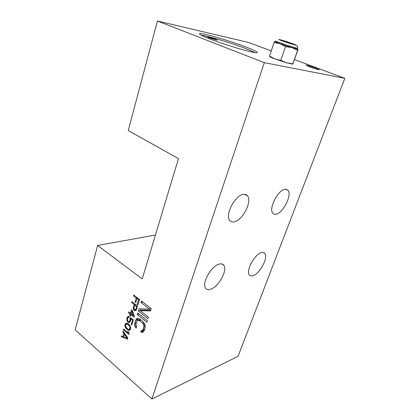 <?xml version="1.0" encoding="UTF-8"?>
<svg xmlns="http://www.w3.org/2000/svg" width="420" height="420" viewBox="0 0 420 420"><rect width="100%" height="100%" fill="white"/><g stroke="black" fill="none" stroke-linecap="round" stroke-linejoin="round"><path stroke-width="0.63" d="M144.622 323.831L145.131 325.49L145.047 328.23L143.756 331.532L141.913 332.493L140.821 331.905L141.278 330.425L141.965 330.682L143.12 329.453L143.918 326.067L143.745 324.991L142.543 323.08L139.487 320.607L137.844 320.203L136.71 321.437L136.028 323.652L136.101 325.868L136.631 326.608L136.18 328.078L135.251 327.007L134.752 325.369L134.825 322.67L135.503 320.455L136.784 318.728L137.897 318.386L139.944 319.116L143.005 321.589L144.622 323.831M178.479 158.608L142.207 278.901L97.634 245.464L75.17 329.784L151.877 399L264.322 62.654L157.432 21L128.242 130.567L178.479 158.608M136.216 298.016L133.565 295.943L133.833 295.04L139.529 299.492L137.881 304.925L137.151 304.348L138.527 299.822L136.946 298.589L135.76 302.505L135.035 301.933L136.216 298.016L137.261 297.712M134.915 310.737L133.712 309.776L133.187 308.06L134.106 304.531L131.591 302.536L131.859 301.644L137.513 306.127L136.075 310.369L134.915 310.737L136.064 310.375M132.232 310.249L134.389 316.412L134.117 317.3L130.898 314.685L130.452 316.16L129.743 315.583L130.184 314.108L128.53 312.764L128.793 311.881L130.452 313.226L131.518 309.671L132.232 310.249M130.085 319.342L130.216 317.436L133.313 319.961L131.791 324.954L131.198 324.466L132.489 320.208L130.589 318.654L130.352 321.389L129.439 322.466L128.835 322.513L127.685 321.93L126.851 320.329L127.082 317.609L127.99 316.528L129.15 316.565L128.888 317.447L127.958 317.599L127.407 318.969L127.449 320.281L128.026 321.3L128.656 321.636L129.465 321.389L130.085 319.342L130.651 319.153M128.042 323.678L129.649 325.19L130.562 327.044L130.552 329.038L130.168 329.816L129.108 330.388L126.467 328.907L125.023 326.429L124.887 325.416L125.412 323.678L126.457 323.096L128.042 323.678M128.877 334.551L123.391 329.936L123.648 329.07L128.2 332.892L127.638 331.338L128.578 332.125L129.139 333.685L128.877 334.551M127.827 338.011L127.475 339.161L121.333 336.808L121.59 335.953L123.144 336.562L124.005 333.695L122.787 331.947L123.05 331.086L127.827 338.011M149.468 309.146L140.989 302.505L141.451 300.988L151.2 308.606L150.486 310.894L140.264 310.669L148.502 317.226L148.024 318.733L138.38 311.036L139.067 308.789L149.468 309.146L151.19 308.595M146.927 322.245L137.319 314.522L137.771 313.031L147.394 320.744L146.927 322.245M151.877 399L238.061 356.307L344.831 78.341L294.499 59.572M271.268 50.909L248.64 42.473L157.432 21M97.634 245.464L155.442 235.016M344.831 78.341L264.322 62.654M285.191 189.231L288.026 190.328C292.268 194.996 282.823 213.454 275.851 214.226C274.522 214.463 273.483 214.106 272.738 213.155C268.375 208.619 278.313 189.441 285.191 189.231M243.632 194.334C245.296 194.15 246.593 194.649 247.511 195.841C252.452 201.432 242.324 220.894 234.019 221.886C232.192 222.206 230.774 221.718 229.761 220.421C224.668 214.946 235.415 194.654 243.632 194.334M219.308 264.065C221.298 263.555 222.779 263.933 223.75 265.199C227.966 269.997 218.505 287.159 210.504 289.296C208.357 289.957 206.756 289.611 205.695 288.251C201.348 283.526 211.391 265.645 219.308 264.065M261.502 252.646C262.973 252.268 264.075 252.551 264.81 253.496C268.495 257.57 259.67 273.966 252.882 275.725C251.291 276.218 250.1 275.961 249.302 274.943C245.511 270.958 254.798 253.937 261.502 252.646M245.69 46.909C254.667 50.353 258.389 52.285 256.851 52.705C254.247 53.466 225.797 45.171 209.774 38.887C201.49 35.632 198.193 33.863 199.883 33.574C203.291 33.038 229.84 40.829 245.69 46.909M315.945 68.114L319.252 69.71C317.541 69.505 314.181 68.507 309.183 66.707L305.954 65.137C307.661 65.341 310.994 66.334 315.945 68.114M274.858 41.475L274.108 42.457L280.046 43.717L285.521 46.583L291.869 47.628L297.617 50.232L297.98 49.665L292.819 64.124L292.85 63.803L286.193 62.727L280.802 60.323L274.874 58.942L269.54 56.044L269.787 56.459C269.588 56.658 270.669 57.246 273.021 58.212L286.188 62.727L292.772 64.166M255.134 52.605L245.228 48.347C231.068 42.898 207.942 35.947 201.149 35.159M209.223 37.847L217.319 40.205L215.591 39.28L207.533 36.939L209.223 37.847M274.108 42.457L269.54 56.044M297.617 50.232L292.85 63.803M285.521 46.583L280.802 60.323M297.286 48.688L298.069 49.172L296.336 48.888L285.878 45.727L276.003 42.163L274.822 41.486L275.714 41.59M297.244 48.809L297.192 48.956C296.242 49.014 286.65 46.074 280.45 43.822C276.68 42.446 275.09 41.743 275.678 41.711L275.882 41.102M291.349 43.307L294.656 44.714L283.505 41.27L280.282 39.89L291.349 43.307M134.61 295.643L133.565 295.943M138.149 304.043L137.151 304.348M139.519 299.528L138.527 299.822M137.986 298.284L136.946 298.589M136.022 301.639L135.035 301.933M136.243 310.049L134.51 310.601M136.369 309.824L136.059 309.577L134.027 310.212M134.547 309.514L133.712 309.776M134.032 308.742L133.371 308.947M134.012 307.808L133.187 308.06M134.279 306.92L133.292 307.219M135.119 304.227L134.106 304.531M132.605 302.237L131.591 302.536M134.825 305.109L133.954 308.49L134.421 309.414L135.188 309.844L135.776 309.388L136.637 306.542L134.825 305.109L135.839 304.799M137.466 306.29L136.637 306.542M136.605 309.125L135.776 309.388M135.188 309.844L135.518 309.74M131.87 314.375L130.898 314.685M130.72 315.268L129.743 315.583M131.166 313.803L133.429 315.635L131.922 311.288L131.166 313.803L130.184 314.108M129.507 312.459L128.53 312.764M131.434 312.916L130.452 313.226M132.531 311.094L131.922 311.288M133.429 315.635L134.048 315.436M131.03 318.098L129.906 318.465M132.027 324.182L131.198 324.466M133.292 319.945L132.489 320.208M131.392 318.392L130.589 318.654M129.791 322.193L128.835 322.513M129.864 321.384L130.184 321.647L128.158 322.319M128.614 321.62L127.685 321.93M127.785 320.959L127.186 321.153M127.428 320.14L126.851 320.329M127.397 319.09L126.714 319.31M127.627 318.224L126.819 318.486M129.029 316.979L127.082 317.609M128.84 316.512L127.418 316.974M128.977 317.142L128.326 317.352M130.41 321.2L129.097 321.636M130.452 321.064L129.465 321.389M130.583 320.633L129.759 320.901M130.709 319.798L130.027 320.024M129.665 330.194L129.108 330.388M130.226 329.7L128.546 330.283M129.801 329.228L130.174 329.432L128.153 330.131M128.609 329.411L127.523 329.789M127.234 328.639L126.467 328.907M126.593 328.046L125.927 328.272M126.221 327.631L125.622 327.836M125.869 326.944L125.239 327.159M125.596 326.235L125.023 326.429M125.585 325.18L124.887 325.416M127.292 323.295L127.061 323.773L125.034 324.45M126.914 323.174L125.412 323.678M129.428 325.92L127.192 324.067L125.948 324.308L125.517 325.757L126.803 328.282L128.373 329.406L129.255 329.417L130.064 327.721L129.428 325.92L130.011 325.721M129.444 324.954L128.762 325.185M130.52 326.897L129.959 327.091M130.625 327.526L130.064 327.721M130.662 328.309L129.959 328.55M130.578 328.844L129.623 329.18M130.562 328.965L129.255 329.417M127.822 323.563L126.315 324.067M128.132 323.752L127.192 324.067M128.72 324.24L127.937 324.502M124.304 329.621L123.391 329.936M128.782 332.687L128.2 332.892M122.619 336.352L121.333 336.808M123.795 336.331L123.144 336.562M124.682 333.459L124.005 333.695M123.475 331.711L122.787 331.947M123.653 336.808L127.181 338.189L124.425 334.231L123.653 336.808M127.796 337.969L127.181 338.189M125.06 334.01L124.425 334.231M142.721 301.98L140.989 302.505M150.701 310.202L142.285 310.023L140.264 310.669M140.879 308.852L140.406 310.391L138.38 311.036M138.968 313.987L137.319 314.522M136.589 326.545L135.251 327.007M135.954 324.959L134.752 325.369M136.048 323.589L134.652 324.062M136.505 322.103L134.825 322.67M138.369 318.465L137.529 319.783L135.503 320.455M137.529 319.783L137.287 320.565M138.107 318.717L136.08 319.389M143.12 330.272L142.832 331.181L143.656 331.621M144.643 329.522L141.965 330.682M137.844 320.203L140.448 319.52M143.204 332.031L141.913 332.493M142.832 331.181L140.821 331.905M144.622 329.558L142.606 330.278M144.858 328.839L143.12 329.453M145.226 326.729L143.813 327.227M145.142 325.642L143.918 326.067M144.858 324.602L143.745 324.991M144.48 323.579L143.283 323.993M143.908 322.613L142.543 323.08M141.115 320.061L139.487 320.607M140.495 319.562L138.6 320.197M275.93 40.955C275.347 40.987 276.938 41.685 280.712 43.055C286.918 45.302 296.51 48.248 297.455 48.2L297.528 48.074M292.115 43.507C283.085 40.268 273.053 37.632 282.702 41.06C292.157 44.452 301.849 46.94 292.115 43.507M199.883 33.574L199.689 34.235M297.192 48.956L297.455 48.2C298.205 47.24 297.733 46.237 296.037 45.192M285.883 189.205L288.026 190.328M244.766 194.313L247.511 195.841M221.844 263.944L223.75 265.199M263.225 252.525L264.81 253.496"/></g></svg>
